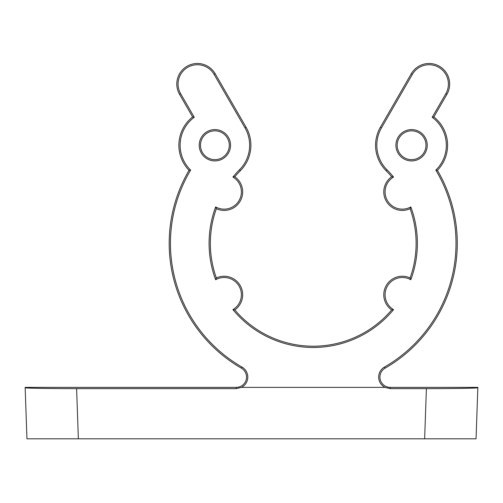 <?xml version="1.0" encoding="UTF-8"?>
<svg xmlns="http://www.w3.org/2000/svg" width="503" height="503" viewBox="0 0 503 503"><rect width="100%" height="100%" fill="white"/><g stroke="black" fill="none" stroke-linecap="round" stroke-linejoin="round"><path stroke-width="0.75" d="M241.478 387.373L384.984 387.373L390.227 388.63L426.393 388.63C453.888 388.637 478.397 388.209 477.837 387.731L476.052 438.817L26.948 438.817L25.163 387.731C24.603 388.209 49.112 388.637 76.607 388.63L236.24 388.63L241.478 387.373A11.544 11.544 0 0 0 242 367.077A142.783 142.783 0 0 1 190.637 170.14A34.751 34.751 0 0 1 194.252 117.281L180.652 93.721A19.321 19.321 0 0 1 187.72 67.333A19.321 19.321 0 0 1 214.115 74.4L244.986 127.869A34.751 34.751 0 0 1 239.491 169.788A104.146 104.146 0 0 0 232.92 177.031A17.265 17.265 0 0 1 239.082 200.521A17.265 17.265 0 0 1 215.655 206.928A104.146 104.146 0 0 0 215.655 279.731A17.265 17.265 0 0 1 239.082 286.144A17.265 17.265 0 0 1 232.92 309.628A104.146 104.146 0 0 0 393.547 309.628L391.667 309.911A102.889 102.889 0 0 1 234.794 309.911L232.92 309.628M411.58 129.585A15.662 15.662 0 0 1 427.236 145.248A15.662 15.662 0 0 1 411.58 160.91A15.662 15.662 0 0 1 395.918 145.248A15.662 15.662 0 0 1 411.58 129.585M214.888 129.585A15.662 15.662 0 0 0 199.226 145.248A15.662 15.662 0 0 0 214.888 160.91A15.662 15.662 0 0 0 230.55 145.248A15.662 15.662 0 0 0 214.888 129.585M384.984 387.373A11.544 11.544 0 0 1 384.462 367.077A142.783 142.783 0 0 0 435.831 170.14A34.751 34.751 0 0 0 432.209 117.281L445.815 93.721A19.321 19.321 0 0 0 438.742 67.333A19.321 19.321 0 0 0 412.353 74.4L381.481 127.869A34.751 34.751 0 0 0 386.97 169.788A104.146 104.146 0 0 1 393.547 177.031A17.265 17.265 0 0 0 387.385 200.521A17.265 17.265 0 0 0 410.806 206.928A104.146 104.146 0 0 1 410.806 279.731A17.265 17.265 0 0 0 387.385 286.144A17.265 17.265 0 0 0 393.547 309.628M476.052 438.817L477.85 387.373L390.227 387.373A10.286 10.286 0 0 1 385.091 368.165A144.04 144.04 0 0 0 437.409 170.335A36.009 36.009 0 0 0 433.85 116.954L446.903 94.35A20.579 20.579 0 0 0 439.37 66.239A20.579 20.579 0 0 0 411.259 73.771L380.394 127.24A36.009 36.009 0 0 0 386.078 170.674A102.889 102.889 0 0 1 391.667 176.748A18.517 18.517 0 0 0 410.115 208.695A102.889 102.889 0 0 1 410.115 277.964A18.517 18.517 0 0 0 391.667 309.911M236.24 388.63L236.24 387.373L25.15 387.373L25.163 387.731M236.24 387.373A10.286 10.286 0 0 0 241.371 368.165A144.04 144.04 0 0 1 189.053 170.335A36.009 36.009 0 0 1 192.611 116.954L179.558 94.35A20.579 20.579 0 0 1 187.091 66.239A20.579 20.579 0 0 1 215.202 73.771L246.074 127.24A36.009 36.009 0 0 1 240.384 170.674A102.889 102.889 0 0 0 234.794 176.748A18.517 18.517 0 0 1 216.353 208.695A102.889 102.889 0 0 0 216.353 277.964A18.517 18.517 0 0 1 234.794 309.911M190.637 170.14L189.053 170.335M194.252 117.281L192.611 116.954M232.92 177.031L234.794 176.748M215.655 206.928L216.353 208.695M215.655 279.731L216.353 277.964M229.293 145.248A14.405 14.405 0 0 0 207.682 132.773A14.405 14.405 0 0 0 207.682 157.722A14.405 14.405 0 0 0 229.293 145.248M435.831 170.14L437.409 170.335M432.209 117.281L433.85 116.954M393.547 177.031L391.667 176.748M410.806 206.928L410.115 208.695M410.806 279.731L410.115 277.964M397.175 145.248A14.405 14.405 0 0 1 418.779 132.773A14.405 14.405 0 0 1 418.779 157.722A14.405 14.405 0 0 1 397.175 145.248M390.227 388.63L390.227 387.373M242 367.077L241.371 368.165M180.652 93.721L179.558 94.35M214.115 74.4L215.202 73.771M244.986 127.869L246.074 127.24M239.491 169.788L240.384 170.674M384.462 367.077L385.091 368.165M445.815 93.721L446.903 94.35M412.353 74.4L411.259 73.771M381.481 127.869L380.394 127.24M386.97 169.788L386.078 170.674M76.607 388.63L78.361 438.817M424.639 438.817L426.393 388.63"/></g></svg>
